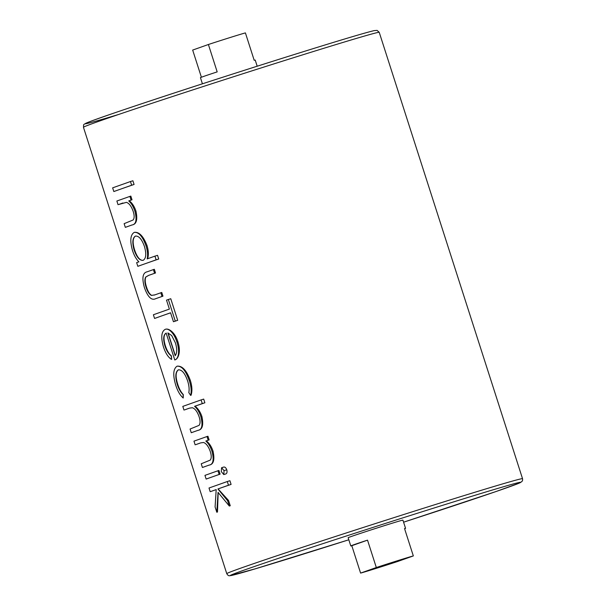 <?xml version="1.0" encoding="UTF-8"?>
<svg xmlns="http://www.w3.org/2000/svg" width="606" height="606" viewBox="0 0 606 606"><rect width="100%" height="100%" fill="white"/><g stroke="black" fill="none" stroke-linecap="round" stroke-linejoin="round"><path stroke-width="0.91" d="M398.846 560.3A28.762 0.417 162.2 0 0 376.318 567.527L367.524 540.143A28.762 0.417 162.2 0 0 350.783 545.923A28.762 0.417 162.2 0 0 351.806 545.711L360.593 573.094A28.762 0.417 162.2 0 0 375.076 568.723A28.762 0.417 162.2 0 0 397.604 561.504L413.33 555.929A28.762 0.417 162.2 0 0 398.846 560.3M404.603 528.758A28.762 0.417 162.2 0 0 405.558 528.334L402.922 520.122A28.762 0.417 162.2 0 0 387.416 524.705A28.762 0.417 162.2 0 0 348.147 537.704L350.783 545.923M202.419 83.81L200.442 77.666A28.762 0.417 -17.8 0 1 217.183 71.887L208.396 44.503A28.762 0.417 -17.8 0 1 230.924 37.277A28.762 0.417 -17.8 0 1 245.407 32.906L254.194 60.289A28.762 0.417 -17.8 0 1 255.217 60.077L257.186 66.221M201.397 77.242L192.67 50.071L208.396 44.503M134.077 184.459L132.896 180.77L130.464 181.535L131.646 185.216L134.077 184.459A155.325 2.257 -17.8 0 0 114.519 191.314L113.822 191.534L112.64 187.845L130.464 181.535M132.017 199.791L130.828 196.102L129.896 196.397L131.078 200.086L132.017 199.791A155.325 2.257 -17.8 0 0 129.214 200.768C132.108 202.919 134.358 206.366 135.964 211.115C137.767 219.667 136.479 224.281 132.1 224.947A155.325 2.257 -17.8 0 0 126.018 227.129L125.321 227.341L124.132 223.659L133.085 220.001C134.464 218.342 134.487 215.463 133.168 211.35C131.35 206.237 129.108 203.237 126.434 202.359L118.746 204.48A155.325 2.257 -17.8 0 1 122.904 202.987L122.76 203.033M158.727 259.02L157.545 255.331L154.931 256.149L156.113 259.838L158.727 259.02A155.325 2.257 -17.8 0 0 138.524 266.095L137.827 266.314L136.645 262.625L138.903 261.83C136.221 259.216 134.085 255.421 132.479 250.445C129.798 240.764 130.381 234.749 134.237 232.393L134.365 232.356C139.138 231.787 143.349 236.166 146.993 245.475C148.561 250.604 148.765 255.028 147.614 258.762M155.515 272.988L154.333 269.299L153.394 269.594L154.575 273.283L155.515 272.988A155.325 2.257 -17.8 0 0 148.675 275.382L145.864 277.025C144.842 279.321 145.061 282.661 146.531 287.07C147.864 291.372 149.561 294.137 151.614 295.364L154.931 294.864M162.953 296.16L161.772 292.471L160.832 292.766L162.014 296.455L162.953 296.16A155.325 2.257 -17.8 0 0 155.81 298.66L155.439 298.781M173.445 321.733L175.21 321.172A155.325 2.257 -17.8 0 1 177.694 320.324L170.763 298.728L168.339 299.493L175.27 321.082L173.445 321.733L170.566 312.779L154.568 318.445L153.386 314.756L169.385 309.09L166.506 300.137L168.339 299.493M154.568 318.445L155.265 318.226A155.325 2.257 -17.8 0 1 170.581 312.825M171.46 359.381C168.12 357.229 165.438 353.033 163.415 346.791C160.749 337.307 161.37 331.482 165.271 329.316C166.9 328.747 168.718 329.384 170.733 331.232C173.324 333.664 175.392 337.284 176.929 342.102C178.535 347.102 178.967 351.435 178.247 355.101C177.619 357.813 176.46 359.434 174.77 359.972L166.15 333.111C163.385 334.717 162.961 338.928 164.87 345.761C166.453 350.594 168.551 353.957 171.157 355.843L171.695 359.313L171.331 355.79C168.907 353.896 166.908 350.503 165.324 345.617C163.302 338.837 163.612 334.656 166.271 333.073M174.77 359.972L174.899 359.926C176.619 359.373 177.899 357.714 178.732 354.949C179.77 351.2 179.497 346.814 177.922 341.792C176.354 336.974 174.127 333.398 171.24 331.073C169.013 329.293 167.067 328.694 165.4 329.278L165.271 329.316M190.64 395.4L188.814 392.612C189.458 389.294 189.057 385.378 187.595 380.871C184.974 373.296 181.898 369.615 178.361 369.842C175.376 371.902 175.028 376.803 177.316 384.545C178.762 389.007 180.694 392.37 183.103 394.635L183.217 398.036C180.065 395.294 177.558 390.968 175.702 385.052C172.763 375.114 173.21 368.834 177.035 366.206C181.709 365.797 185.784 370.584 189.284 380.576C191.185 386.446 191.64 391.385 190.64 395.4L191.057 395.271C192.397 391.135 192.14 386.136 190.276 380.265C186.572 370.372 182.201 365.668 177.164 366.168M183.217 398.036L183.307 394.574C181.042 392.256 179.202 388.863 177.778 384.401C175.361 376.743 175.604 371.879 178.49 369.796M204.881 402.778L203.699 399.096L201.086 399.915L202.275 403.596L204.881 402.778A155.325 2.257 -17.8 0 0 195.026 406.187C197.942 408.33 200.238 411.762 201.904 416.489C203.707 425.048 202.419 429.662 198.041 430.321A155.325 2.257 -17.8 0 0 191.951 432.502L191.254 432.722L190.072 429.033L199.026 425.382C200.389 423.7 200.412 420.814 199.101 416.716C197.291 411.61 195.049 408.618 192.375 407.74L189.542 408.126L184.686 409.861A155.325 2.257 -17.8 0 1 188.845 408.361L188.701 408.406M209.115 439.926L207.926 436.237L206.987 436.532L208.176 440.214L209.115 439.926A155.325 2.257 -17.8 0 0 206.313 440.895C209.206 443.054 211.456 446.501 213.062 451.243C214.865 459.802 213.577 464.408 209.199 465.075A155.325 2.257 -17.8 0 0 203.108 467.256L202.419 467.476L201.23 463.787L210.184 460.128C211.555 458.477 211.585 455.591 210.267 451.478C208.449 446.372 206.207 443.372 203.533 442.494L200.7 442.88L195.844 444.615A155.325 2.257 -17.8 0 1 200.003 443.115L199.859 443.16M226.758 469.794C226.008 467.802 225.008 466.885 223.743 467.044L221.584 467.726L224.053 470.642L226.758 469.794C227.318 471.877 227.045 473.241 225.94 473.892L223.781 474.574L221.311 471.612L221.584 467.726M220.099 474.15L218.917 470.468L217.978 470.756L219.167 474.445L220.099 474.15A155.325 2.257 -17.8 0 0 206.835 478.846L206.138 479.058L204.949 475.377L217.978 470.756M231.091 484.406L229.909 480.717L227.295 481.535L228.477 485.224L231.091 484.406A155.325 2.257 -17.8 0 0 218.084 488.913L228.545 500.45L230.25 505.745L229.31 506.04L218.046 492.383L216.789 512.237L217.486 512.017L218.183 492.337M210.888 491.481A155.325 2.257 -17.8 0 1 216.198 489.58L210.888 491.481M405.558 528.334A28.762 0.417 162.2 0 0 404.535 528.546L413.33 555.929M360.593 573.094L376.318 567.527M351.806 545.711L367.524 540.143M131.646 185.216L113.822 191.534M131.078 200.086L128.73 200.919C131.313 203.161 133.396 206.661 134.971 211.426L135.964 211.115M134.971 211.426C137.047 219.887 136.047 224.409 131.972 224.985L125.321 227.341M128.73 200.919L129.214 200.768M118.049 204.699L116.867 201.01L129.896 196.397M134.237 232.393C138.66 231.924 142.584 236.385 146.001 245.786L146.993 245.475M146.001 245.786C147.606 250.899 147.993 255.27 147.152 258.906L154.931 256.149M134.123 250.013C136.736 257.323 139.744 260.762 143.13 260.33C146.114 258.527 146.546 253.891 144.417 246.4C141.812 239.188 138.804 235.749 135.403 236.09C132.509 237.991 132.078 242.635 134.123 250.013L134.585 249.869C132.403 242.544 132.722 237.938 135.532 236.045M143.258 260.285C139.971 260.701 137.077 257.224 134.585 249.869M156.113 259.838L137.827 266.314M162.014 296.455L155.674 298.697C151.583 300.735 147.849 297.084 144.455 287.744C141.751 278.048 142.66 272.73 147.167 271.799L153.394 269.594M154.575 273.283L148.538 275.419L145.675 277.086C144.493 279.404 144.622 282.782 146.069 287.214C147.417 291.494 149.197 294.228 151.417 295.425L151.614 295.364M151.417 295.425L154.788 294.91L160.832 292.766M154.227 295.099L154.788 294.91M146.069 287.214L146.531 287.07M175.27 321.082L177.694 320.324M164.87 345.761L165.324 345.617M178.247 355.101L178.732 354.949M176.929 342.102L177.922 341.792M170.733 331.232L171.24 331.073M175.331 355.54L168.089 332.997M167.877 332.929L175.187 355.714C177.149 353.192 177.217 348.912 175.392 342.86L171.687 335.557L167.877 332.929M177.316 384.545L177.778 384.401M189.284 380.576L190.276 380.265M202.275 403.596L194.556 406.331C197.17 408.565 199.283 412.05 200.912 416.799L201.904 416.489M200.912 416.799C202.987 425.268 201.987 429.79 197.912 430.366L191.254 432.722M194.556 406.331L195.026 406.187M183.989 410.073L182.8 406.391L201.086 399.915M208.176 440.214L205.828 441.047C208.411 443.289 210.494 446.796 212.07 451.553L213.062 451.243M212.07 451.553C214.145 460.022 213.145 464.544 209.07 465.12L202.419 467.476M205.828 441.047L206.313 440.895M195.147 444.834L193.965 441.145L206.987 436.532M224.053 470.642L223.781 474.574M219.167 474.445L206.138 479.058M228.477 485.224L217.91 488.966L227.606 500.745L228.545 500.45M227.606 500.745L229.31 506.04M210.191 491.701L209.009 488.012L227.295 481.535M216.789 512.237L215.092 506.949L216.198 489.572M295.523 57.085A155.325 2.257 162.2 0 0 83.461 127.305C84.029 124.056 82.045 125.253 87.703 122.48C101.975 116.435 212.123 80.197 293.478 54.767C338.201 40.776 365.115 32.716 374.235 30.603L377.091 30.383L379.235 32.345A155.325 2.257 162.2 0 0 295.523 57.085M118.693 114.451A152.447 2.212 -17.8 0 1 116.155 112.345A152.447 2.212 -17.8 0 1 293.455 54.767M83.461 127.305L226.765 573.655A155.325 2.257 -17.8 0 1 438.835 503.442A155.325 2.257 -17.8 0 1 522.539 478.695L379.235 32.345M522.539 478.695L522.607 480.232L521.94 481.535L519.509 483.012L495.943 491.564L403.581 522.19A152.447 2.212 162.2 0 0 519.509 482.997A152.447 2.212 162.2 0 0 438.524 506.601A152.447 2.212 162.2 0 0 244.763 569.882A152.447 2.212 162.2 0 0 312.544 551.233A152.447 2.212 162.2 0 0 348.814 539.779L254.99 568.905L229.803 575.7C228.788 576.026 227.773 575.344 226.765 573.655"/></g></svg>

